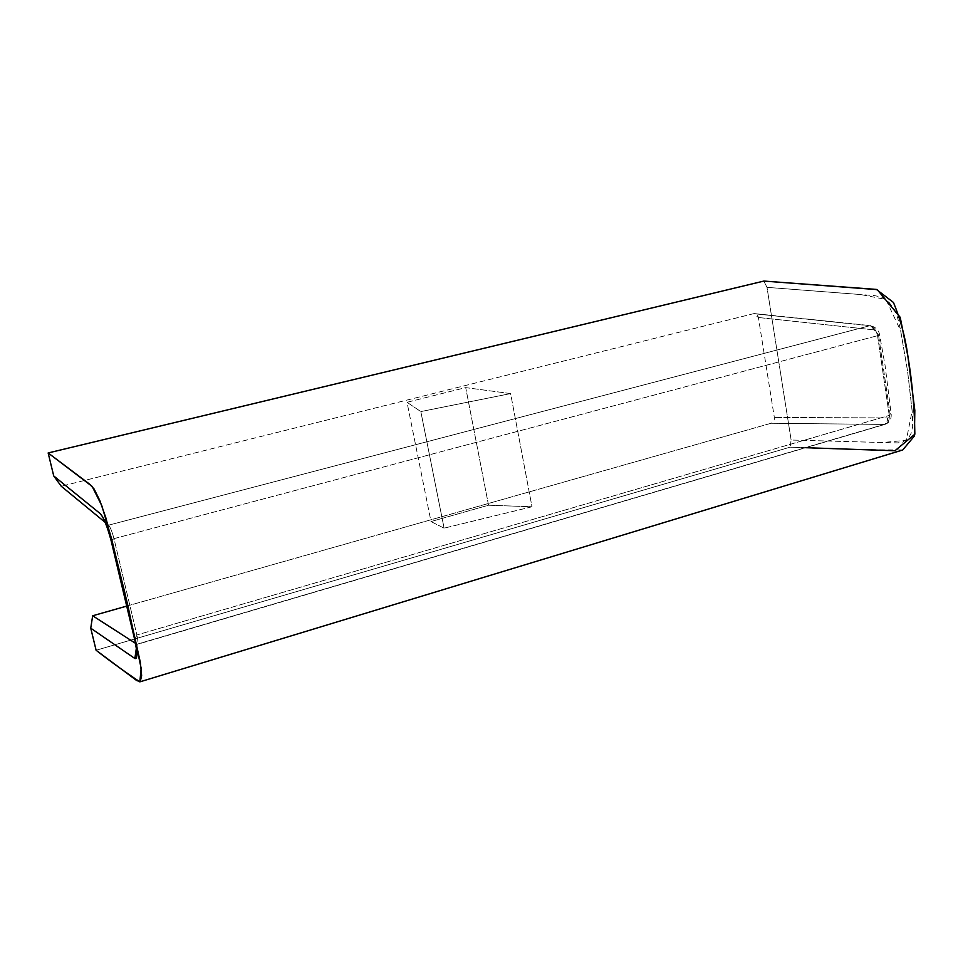 <?xml version="1.0" encoding="UTF-8"?>
<svg xmlns="http://www.w3.org/2000/svg" width="963" height="963" viewBox="0 0 963 963"><rect width="100%" height="100%" fill="white"/><g stroke="black" fill="none" stroke-linecap="round" stroke-linejoin="round"><path stroke-width="0.72" stroke-dasharray="4.82 3.61" d="M805.718 447.699L790.117 447.169L791.129 440.031L882.614 442.523L906.291 440.284L912.178 410.72L907.555 371.008L900.682 330.827L885.876 299.445L860.753 294.558L766.993 287.347L763.828 281.076L766.993 287.347L791.129 440.031L790.117 447.169L96.107 650.266L790.117 447.169C823.895 448.818 861.428 449.769 902.716 449.998M127.032 606.016L771.122 423.263C773.482 422.3 774.553 420.35 774.336 417.424L758.399 317.501C757.688 314.648 756.087 313.372 753.584 313.685L61.259 486.255L753.584 313.685L869.637 325.747C873.441 326.626 876.089 329.936 877.57 335.678L889.246 415.426C889.523 420.085 888.247 423.022 885.382 424.262L136.915 644.235L135.482 643.308L136.915 644.235L136.337 648.304L137.372 644.343C138.227 643.597 138.07 640.479 136.89 634.966C138.239 641.514 138.251 644.608 136.915 644.235L884.154 424.43L771.122 423.263L127.032 606.016M791.129 440.031L766.993 287.347L874.416 295.605L881.59 297.073L888.909 302.081L894.314 309.629L897.456 317.116L900.285 328.828L907.555 371.008L912.443 413.813L912.647 426.609L911.215 433.085L908.566 437.996L902.692 442.173L897.516 442.896L791.129 440.031M105.256 522.452L108.566 525.172L102.776 517.131L108.566 525.172C110.264 527.05 112.069 531.54 113.983 538.642L111.13 540.725L113.983 538.642L136.89 634.966L889.246 415.426L136.89 634.966L113.983 538.642L877.57 335.678L113.983 538.642C112.069 531.54 110.264 527.05 108.566 525.172L869.637 325.747L108.566 525.172L105.256 522.452M134.796 640.046L136.89 634.966L134.796 640.046M444.099 528.157L431.003 521.561L488.53 505.214L531.997 506.767L444.099 528.157L531.997 506.767L510.607 393.59L465.707 387.62L407.024 402.281L420.831 411.586L510.607 393.59L420.831 411.586L444.099 528.157L420.831 411.586L407.024 402.281L431.003 521.561L444.099 528.157M758.399 317.501L874.548 329.948L870.564 325.626L753.584 313.685L758.399 317.501L774.336 417.424C774.553 420.35 773.482 422.3 771.122 423.263L884.154 424.43C886.67 423.335 887.766 421.168 887.453 417.93L774.336 417.424L887.453 417.93C887.766 421.168 886.67 423.335 884.154 424.43L885.262 424.298C888.199 423.13 889.523 420.169 889.246 415.426L891.208 414.391L890.005 413.428C890.101 416.197 889.246 417.701 887.453 417.93C889.246 417.701 890.101 416.197 890.005 413.428L891.208 414.391L889.246 415.426L877.57 335.678L879.616 334.992L878.509 334.895L890.005 413.428L878.509 334.895L879.616 334.992L877.57 335.678C876.089 329.936 873.441 326.626 869.637 325.747L870.564 325.626L878.509 334.895L874.548 329.948L758.399 317.501M488.53 505.214L465.707 387.62L510.607 393.59L531.997 506.767L488.53 505.214L431.003 521.561L407.024 402.281L465.707 387.62L488.53 505.214M754.45 313.589L870.564 325.626C875.945 327.203 878.966 330.321 879.616 334.992L885.069 365.362L891.208 414.391C891.449 419.302 889.511 422.588 885.382 424.262L137.372 644.343"/><path stroke-width="1.44" d="M139.84 681.864C123.637 670.97 109.072 660.437 96.107 650.266L136.638 680.504L140.177 681.696L141.645 675.761L140.333 662.363L124.636 591.884L105.966 518.166L99.899 500.748L94.181 489.12L89.679 484.22L48.15 452.959L92.171 486.435L101.801 505.671L111.491 538.449L127.886 605.631L141.176 668.406L139.84 681.864L902.716 449.998L914.441 435.95L914.826 410.334L907.844 355.829C905.28 337.158 900.489 319.367 893.459 302.466L876.39 289.418L763.828 281.076L48.15 452.959L53.735 475.951L100.296 513.688C103.655 517.36 107.266 526.376 111.13 540.725C107.266 526.376 103.655 517.36 100.296 513.688L102.776 517.131L100.296 513.688L53.735 475.951L61.259 486.255L53.735 475.951L48.15 452.959L763.828 281.076L877.209 289.61L900.212 317.333L908.013 356.9C912.274 382.708 914.549 408.481 914.85 434.217L894.928 450.756L805.718 447.699M96.107 650.266L90.751 628.189L92.665 615.766L127.032 606.016L92.665 615.766L90.751 628.189L134.88 658.511L136.337 648.304L134.88 658.511C137.528 659.39 137.504 653.239 134.796 640.046C137.504 653.239 137.528 659.39 134.88 658.511L90.751 628.189L96.107 650.266M135.482 643.308L92.665 615.766L135.482 643.308M61.259 486.255L105.256 522.452L61.259 486.255M111.13 540.725L134.796 640.046L111.13 540.725"/></g></svg>
